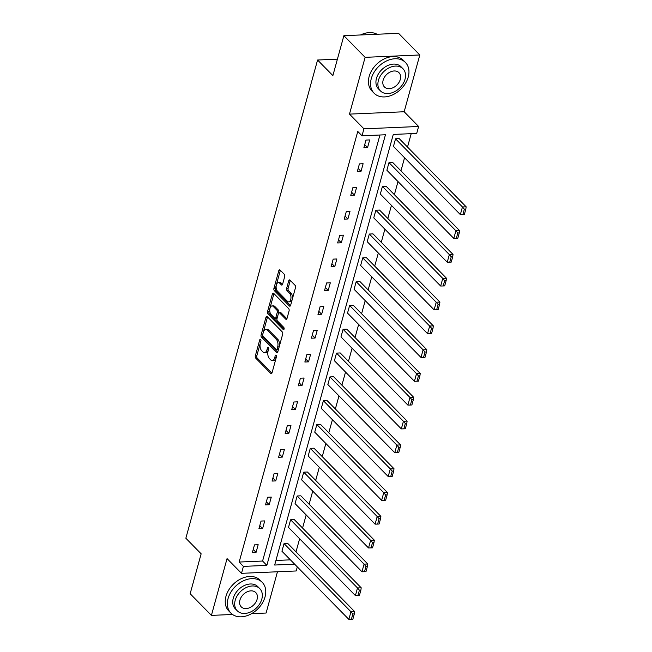 <?xml version="1.0" encoding="UTF-8"?>
<svg xmlns="http://www.w3.org/2000/svg" width="652" height="652" viewBox="0 0 652 652"><rect width="100%" height="100%" fill="white"/><g stroke="black" fill="none" stroke-linecap="round" stroke-linejoin="round"><path stroke-width="0.98" d="M260.604 339.456A1.206 0.652 -92.5 0 0 260.262 339.301A1.206 0.652 -92.5 0 0 259.732 339.912L255.348 355.829A1.728 0.929 -92.5 0 0 255.763 358.176L270.784 373.474A1.728 0.929 -92.5 0 0 271.273 373.702A1.728 0.929 -92.5 0 0 272.031 372.83L276.415 356.905A1.206 0.652 -92.5 0 0 276.122 355.267A1.206 0.652 -92.5 0 0 275.78 355.112A1.206 0.652 -92.5 0 0 275.25 355.715L274.679 357.777A5.518 2.975 -92.5 0 1 272.251 360.572A5.518 2.975 -92.5 0 1 270.694 359.855L269.439 358.576A5.518 2.975 -92.5 0 1 268.086 351.061L268.657 349.007A1.206 0.652 -92.5 0 0 268.363 347.361A1.206 0.652 -92.5 0 0 268.021 347.206A1.206 0.652 -92.5 0 0 267.491 347.818L266.921 349.871A5.518 2.975 -92.5 0 1 264.492 352.667A5.518 2.975 -92.5 0 1 262.935 351.95L261.68 350.67A5.518 2.975 -92.5 0 1 260.327 343.156L260.898 341.102A1.206 0.652 -92.5 0 0 260.604 339.456M419.806 54.972L365.12 57.335L349.48 114.116L404.167 111.753L419.806 54.972L398.559 33.325L343.873 35.689L332.879 75.599L317.573 60.017L185.853 538.234L201.15 553.825L190.156 593.736L211.411 615.39L232.519 614.477M251.599 613.654L266.097 613.027L277.459 571.771M343.873 35.689L365.12 57.335M284.688 276.644A1.728 0.929 -92.5 0 0 284.264 274.296L280.05 270.001A1.728 0.929 -92.5 0 0 279.569 269.781A1.728 0.929 -92.5 0 0 278.803 270.653L273.938 288.331A1.728 0.929 -92.5 0 0 274.362 290.678L289.374 305.975A1.728 0.929 -92.5 0 0 289.863 306.204A1.728 0.929 -92.5 0 0 290.621 305.332L295.495 287.654A1.728 0.929 -92.5 0 0 295.071 285.307L289.985 280.115A1.728 0.929 -92.5 0 0 289.496 279.895A1.728 0.929 -92.5 0 0 288.738 280.767L286.652 288.331A1.728 0.929 -92.5 0 0 287.076 290.678L289.594 293.253A4.613 2.486 -92.5 0 1 290.939 298.388A4.613 2.486 -92.5 0 1 288.689 301.868A4.613 2.486 -92.5 0 1 287.385 301.265L277.499 291.191A4.613 2.486 -92.5 0 1 276.163 286.065A4.613 2.486 -92.5 0 1 278.404 282.577A4.613 2.486 -92.5 0 1 279.708 283.18L281.354 284.859A1.728 0.929 -92.5 0 0 281.843 285.079A1.728 0.929 -92.5 0 0 282.601 284.207L284.688 276.644M297.312 566.89L296.187 570.965L241.501 573.328L227.051 558.601L211.411 615.39M241.501 573.328L243.408 566.384L266.839 565.374L385.446 134.768L362.015 135.787L363.93 128.835L418.617 126.48L416.701 133.424L393.278 134.434L274.671 565.031L294.639 564.167M362.015 135.787L357.769 131.451L239.162 562.048L243.408 566.384M349.48 114.116L363.93 128.835M267.222 316.595A1.728 0.929 -92.5 0 0 266.733 316.375A1.728 0.929 -92.5 0 0 265.975 317.247L261.102 334.924A1.728 0.929 -92.5 0 0 261.525 337.271L276.538 352.577A1.728 0.929 -92.5 0 0 277.027 352.797A1.728 0.929 -92.5 0 0 277.785 351.925L282.658 334.248A1.728 0.929 -92.5 0 0 282.234 331.901L267.222 316.595M267.516 311.632L272.389 293.946A1.728 0.929 -92.5 0 1 273.147 293.074A1.728 0.929 -92.5 0 1 273.636 293.302L288.657 308.6A1.728 0.929 -92.5 0 1 289.072 310.947L286.994 318.518A1.728 0.929 -92.5 0 1 286.228 319.39A1.728 0.929 -92.5 0 1 285.747 319.162L279.651 312.96A1.728 0.929 -92.5 0 0 279.17 312.732A1.728 0.929 -92.5 0 0 278.404 313.604L277.027 318.624A1.728 0.929 -92.5 0 0 277.442 320.971L283.783 327.434A1.206 0.652 -92.5 0 1 284.142 328.779A1.206 0.652 -92.5 0 1 283.547 329.692A1.206 0.652 -92.5 0 1 283.212 329.529L267.939 313.979A1.728 0.929 -92.5 0 1 267.516 311.632L268.999 311.566L273.864 293.889L272.389 293.946M337.402 59.161L317.573 60.017M388.983 162.609L455.895 230.775L453.792 238.412L386.88 170.237L388.983 162.609L392.675 162.446L459.587 230.621L455.895 230.775L457.794 233L456.318 238.347L457.802 238.282L459.269 232.935L457.794 233M375.862 210.229L442.773 278.404L440.671 286.032L373.759 217.866L375.862 210.229L379.562 210.074L446.473 278.241L442.773 278.404L444.672 280.629L443.205 285.967L444.68 285.902L446.155 280.564L444.672 280.629M362.748 257.858L429.66 326.024L427.557 333.661L360.646 265.486L362.748 257.858L366.44 257.695L433.352 325.87L429.66 326.024L431.559 328.249L430.084 333.588L431.559 333.531L433.034 328.184L431.559 328.249M349.627 305.478L416.538 373.653L414.436 381.281L347.524 313.115L349.627 305.478L353.327 305.323L420.238 373.49L416.538 373.653L418.437 375.87L416.97 381.216L418.445 381.151L419.921 375.805L418.437 375.87M336.513 353.107L403.425 421.273L401.322 428.902L334.411 360.735L336.513 353.107L340.205 352.944L407.117 421.111L403.425 421.273L405.324 423.498L403.849 428.837L405.324 428.772L406.799 423.433L405.324 423.498M323.392 400.727L390.303 468.894L388.201 476.531L321.289 408.356L323.392 400.727L327.092 400.564L394.004 468.739L390.303 468.894L392.202 471.119L390.735 476.465L392.211 476.4L393.678 471.054L392.202 471.119M310.279 448.348L377.19 516.523L375.087 524.151L308.176 455.984L310.279 448.348L313.971 448.193L380.882 516.36L377.19 516.523L379.089 518.739L377.614 524.086L379.089 524.021L380.564 518.682L379.089 518.739M297.157 495.976L364.069 564.143L361.966 571.78L295.054 503.605L297.157 495.976L300.857 495.813L367.761 563.988L364.069 564.143L365.968 566.368L364.492 571.706L365.976 571.649L367.443 566.303L365.968 566.368M284.044 543.597L350.955 611.772L348.853 619.4L281.941 551.233L284.044 543.597L287.736 543.442L354.647 611.609L350.955 611.772L352.846 613.988L351.379 619.335L352.854 619.27L354.329 613.923L352.846 613.988M275.926 560.467L290.393 559.84M296.008 551.861L299.618 538.748M302.561 528.047L306.179 514.933M309.121 504.24L312.732 491.127M315.682 480.426L319.293 467.313M322.243 456.612L325.853 443.499M328.795 432.806L332.414 419.684M335.356 408.991L338.967 395.878M341.917 385.177L345.527 372.064M348.478 361.371L352.088 348.25M355.03 337.557L358.649 324.443M361.591 313.742L365.21 300.629M368.152 289.936L371.762 276.815M374.713 266.122L378.323 253.009M381.273 242.308L384.884 229.194M387.826 218.493L391.445 205.38M394.387 194.687L397.997 181.566M400.947 170.873L404.558 157.76M407.508 147.059L411.2 133.66M290.596 519.783L357.508 587.957L355.405 595.586L288.494 527.419L290.596 519.783L294.296 519.628L361.208 587.794L357.508 587.957L359.407 590.182L357.94 595.52L359.415 595.455L360.89 590.117L359.407 590.182M303.718 472.162L370.629 540.329L368.527 547.965L301.615 479.799L303.718 472.162L307.41 472.007L374.321 540.174L370.629 540.329L372.528 542.554L371.053 547.9L372.536 547.835L374.003 542.488L372.528 542.554M316.839 424.542L383.743 492.708L381.64 500.345L314.737 432.17L316.839 424.542L320.531 424.379L387.443 492.553L383.743 492.708L385.642 494.933L384.175 500.271L385.65 500.206L387.125 494.868L385.642 494.933M329.953 376.913L396.864 445.088L394.762 452.716L327.85 384.55L329.953 376.913L333.645 376.758L400.556 444.925L396.864 445.088L398.763 447.305L397.288 452.651L398.771 452.586L400.238 447.248L398.763 447.305M343.074 329.293L409.978 397.459L407.883 405.096L340.972 336.921L343.074 329.293L346.766 329.13L413.678 397.304L409.978 397.459L411.877 399.684L410.41 405.031L411.885 404.965L413.36 399.619L411.877 399.684M356.188 281.672L423.099 349.839L420.996 357.467L354.085 289.301L356.188 281.672L359.888 281.509L426.791 349.676L423.099 349.839L424.998 352.064L423.523 357.402L425.006 357.337L426.473 351.998L424.998 352.064M369.309 234.044L436.221 302.218L434.118 309.847L367.206 241.68L369.309 234.044L373.001 233.889L439.913 302.055L436.221 302.218L438.111 304.435L436.644 309.781L438.12 309.716L439.595 304.37L438.111 304.435M382.422 186.423L449.334 254.59L447.231 262.226L380.32 194.051L382.422 186.423L386.123 186.26L453.026 254.435L449.334 254.59L451.233 256.815L449.758 262.153L451.241 262.096L452.708 256.749L451.233 256.815M395.544 138.794L462.455 206.969L460.353 214.598L393.441 146.431L395.544 138.794L399.236 138.64L466.147 206.806L462.455 206.969L464.354 209.186L462.879 214.532L464.354 214.467L465.83 209.129L464.354 209.186M404.167 111.753L418.617 126.48M239.162 562.048L262.585 561.038L379.937 135.013M262.585 561.038L266.839 565.374M369.676 139.911L367.573 147.548L363.881 147.702L365.984 140.074L369.676 139.911M363.115 163.725L361.012 171.354L357.32 171.517L359.423 163.888L363.115 163.725M356.554 187.54L354.46 195.168L350.76 195.331L352.862 187.695L356.554 187.54M350.002 211.346L347.899 218.982L344.199 219.137L346.302 211.509L350.002 211.346M343.441 235.16L341.338 242.797L337.646 242.952L339.749 235.323L343.441 235.16M336.88 258.974L334.778 266.603L331.086 266.766L333.188 259.129L336.88 258.974M330.32 282.789L328.217 290.417L324.525 290.58L326.628 282.944L330.32 282.789M323.767 306.595L321.664 314.231L317.964 314.386L320.067 306.758L323.767 306.595M317.206 330.409L315.103 338.038L311.411 338.201L313.506 330.564L317.206 330.409M310.645 354.223L308.543 361.852L304.851 362.015L306.953 354.378L310.645 354.223M304.085 378.03L301.982 385.666L298.29 385.821L300.393 378.193L304.085 378.03M297.532 401.844L295.429 409.472L291.729 409.635L293.832 402.007L297.532 401.844M290.971 425.658L288.869 433.287L285.168 433.45L287.271 425.813L290.971 425.658M284.411 449.464L282.308 457.101L278.616 457.256L280.719 449.627L284.411 449.464M277.85 473.279L275.747 480.915L272.055 481.07L274.158 473.442L277.85 473.279M271.289 497.093L269.195 504.721L265.494 504.884L267.597 497.248L271.289 497.093M264.736 520.899L262.634 528.536L258.934 528.691L261.036 521.062L264.736 520.899M258.176 544.713L256.073 552.35L252.381 552.505L254.484 544.876L258.176 544.713M256.073 552.35L253.22 549.44M262.634 528.536L259.781 525.634M269.195 504.721L266.342 501.82M275.747 480.915L272.895 478.006M282.308 457.101L279.455 454.191M288.869 433.287L286.016 430.385M295.429 409.472L292.577 406.571M301.982 385.666L299.138 382.757M308.543 361.852L305.69 358.95M315.103 338.038L312.251 335.136M321.664 314.231L318.812 311.322M328.217 290.417L325.372 287.516M334.778 266.603L331.925 263.701M341.338 242.797L338.486 239.887M347.899 218.982L345.047 216.073M354.46 195.168L351.607 192.267M361.012 171.354L358.16 168.452M367.573 147.548L364.721 144.638M264.492 352.667L265.967 352.602A5.518 2.975 -92.5 0 0 268.396 349.806L266.921 349.871M268.714 348.657L268.396 349.806M272.251 360.572L273.726 360.507A5.518 2.975 -92.5 0 0 276.163 357.712L274.679 357.777M276.472 356.562L276.163 357.712M260.955 340.752L256.823 355.764A1.728 0.929 -92.5 0 0 257.247 358.111L271.941 373.083M267.54 316.929A1.728 0.929 -92.5 0 0 267.45 317.182L262.577 334.859A1.728 0.929 -92.5 0 0 263 337.214L277.703 352.186M262.723 334.468A1.206 0.652 -92.5 0 0 263.017 336.114L276.203 349.545A1.206 0.652 -92.5 0 0 276.546 349.7A1.206 0.652 -92.5 0 0 277.076 349.089L277.67 346.913A5.518 2.975 -92.5 0 0 276.326 339.399L267.312 330.222A5.518 2.975 -92.5 0 0 265.755 329.505A5.518 2.975 -92.5 0 0 263.327 332.3L262.723 334.468M277.679 349.48A1.206 0.652 -92.5 0 0 278.021 349.635A1.206 0.652 -92.5 0 0 278.551 349.024L277.076 349.089M265.755 329.505L267.23 329.439A5.518 2.975 -92.5 0 1 268.787 330.156L277.801 339.342A5.518 2.975 -92.5 0 1 279.154 346.856L278.551 349.024M286.904 318.771L281.134 312.895A1.728 0.929 -92.5 0 0 280.645 312.675L279.17 312.732M284.125 328.893L269.423 313.914L267.939 313.979M273.335 306.522A4.613 2.486 -92.5 0 0 272.031 305.918A4.613 2.486 -92.5 0 0 269.781 309.407A4.613 2.486 -92.5 0 0 271.126 314.533L274.606 318.086A1.728 0.929 -92.5 0 0 275.095 318.306A1.728 0.929 -92.5 0 0 275.853 317.434L277.239 312.414A1.728 0.929 -92.5 0 0 276.815 310.067L273.335 306.522L274.81 306.456A4.613 2.486 -92.5 0 0 273.506 305.861L272.031 305.918M275.095 318.306L276.578 318.241A1.728 0.929 -92.5 0 0 277.336 317.369L275.853 317.434M274.81 306.456L278.298 310.002A1.728 0.929 -92.5 0 1 278.714 312.357L277.336 317.369M268.999 311.566A1.728 0.929 -92.5 0 0 269.423 313.914M278.404 282.577L279.887 282.52A4.613 2.486 -92.5 0 1 281.191 283.115L282.512 284.468M288.689 301.868L290.173 301.803A4.613 2.486 -92.5 0 0 292.414 298.323A4.613 2.486 -92.5 0 0 291.077 293.188L289.594 293.253M290.303 280.442A1.728 0.929 -92.5 0 0 290.213 280.702L288.127 288.265A1.728 0.929 -92.5 0 0 288.551 290.621L291.077 293.188M280.376 270.327A1.728 0.929 -92.5 0 0 280.287 270.588L275.413 288.265A1.728 0.929 -92.5 0 0 275.837 290.613L290.531 305.592M348.853 619.4L351.379 619.335M354.329 613.923L354.647 611.609M228.078 598.52A21.948 15.868 135.5 0 0 230.889 613.1A21.948 15.868 135.5 0 0 249.806 614.583A21.948 15.868 135.5 0 0 265.03 596.93A21.948 15.868 135.5 0 0 262.226 582.35A21.948 15.868 135.5 0 0 243.31 580.867A21.948 15.868 135.5 0 0 228.078 598.52M262.226 582.35L260.099 580.182A21.948 15.868 135.5 0 0 241.183 578.699A21.948 15.868 135.5 0 0 225.959 596.36A21.948 15.868 135.5 0 0 228.762 610.932L230.889 613.1M237.23 610.785L235.274 608.797A15.803 11.426 -44.5 0 1 233.253 598.3A15.803 11.426 -44.5 0 1 244.215 585.586A15.803 11.426 -44.5 0 1 257.833 586.653L259.789 588.642A15.803 11.426 135.5 0 0 246.171 587.574A15.803 11.426 135.5 0 0 235.209 600.288A15.803 11.426 135.5 0 0 237.23 610.785A15.803 11.426 135.5 0 0 250.849 611.853A15.803 11.426 135.5 0 0 261.811 599.139A15.803 11.426 135.5 0 0 259.789 588.642M257.084 599.343A10.188 7.359 135.5 0 0 255.78 592.578A10.188 7.359 135.5 0 0 247.002 591.894A10.188 7.359 135.5 0 0 239.936 600.084A10.188 7.359 135.5 0 0 241.24 606.849A10.188 7.359 135.5 0 0 250.018 607.542A10.188 7.359 135.5 0 0 257.084 599.343M371.281 78.631A21.948 15.868 135.5 0 0 374.093 93.212A21.948 15.868 135.5 0 0 393.009 94.695A21.948 15.868 135.5 0 0 408.233 77.034A21.948 15.868 135.5 0 0 405.422 62.453A21.948 15.868 135.5 0 0 386.506 60.97A21.948 15.868 135.5 0 0 371.281 78.631M405.422 62.453L403.303 60.294A21.948 15.868 135.5 0 0 384.387 58.81A21.948 15.868 135.5 0 0 369.154 76.463A21.948 15.868 135.5 0 0 371.966 91.044L374.093 93.212M380.434 90.897L378.478 88.9A15.803 11.426 -44.5 0 1 376.457 78.403A15.803 11.426 -44.5 0 1 387.418 65.697A15.803 11.426 -44.5 0 1 401.037 66.765L402.993 68.753A15.803 11.426 135.5 0 0 389.374 67.686A15.803 11.426 135.5 0 0 378.413 80.4A15.803 11.426 135.5 0 0 380.434 90.897A15.803 11.426 135.5 0 0 394.052 91.965A15.803 11.426 135.5 0 0 405.014 79.251A15.803 11.426 135.5 0 0 402.993 68.753M400.287 79.454A10.188 7.359 135.5 0 0 398.983 72.69A10.188 7.359 135.5 0 0 390.206 72.005A10.188 7.359 135.5 0 0 383.14 80.196A10.188 7.359 135.5 0 0 384.444 86.96A10.188 7.359 135.5 0 0 393.221 87.645A10.188 7.359 135.5 0 0 400.287 79.454M377.043 34.254A21.948 15.868 135.5 0 0 360.54 34.963M355.405 595.586L357.94 595.52M360.89 590.117L361.208 587.794M361.966 571.78L364.492 571.706M367.443 566.303L367.761 563.988M368.527 547.965L371.053 547.9M374.003 542.488L374.321 540.174M375.087 524.151L377.614 524.086M380.564 518.682L380.882 516.36M381.64 500.345L384.175 500.271M387.125 494.868L387.443 492.553M388.201 476.531L390.735 476.465M393.678 471.054L394.004 468.739M394.762 452.716L397.288 452.651M400.238 447.248L400.556 444.925M401.322 428.902L403.849 428.837M406.799 423.433L407.117 421.111M407.883 405.096L410.41 405.031M413.36 399.619L413.678 397.304M414.436 381.281L416.97 381.216M419.921 375.805L420.238 373.49M420.996 357.467L423.523 357.402M426.473 351.998L426.791 349.676M427.557 333.661L430.084 333.588M433.034 328.184L433.352 325.87M434.118 309.847L436.644 309.781M439.595 304.37L439.913 302.055M440.671 286.032L443.205 285.967M446.155 280.564L446.473 278.241M447.231 262.226L449.758 262.153M452.708 256.749L453.026 254.435M453.792 238.412L456.318 238.347M459.269 232.935L459.587 230.621M460.353 214.598L462.879 214.532M465.83 209.129L466.147 206.806M260.841 339.863L259.732 339.912M276.366 355.674L275.25 355.715M268.608 347.769L267.491 347.818M271.737 373.433L270.784 373.474M257.247 358.111L255.763 358.176M256.823 355.764L255.348 355.829M277.491 352.536L276.538 352.577M263 337.214L261.525 337.271M262.577 334.859L261.102 334.924M267.45 317.182L265.975 317.247M279.154 346.856L277.67 346.913M277.801 339.342L276.326 339.399M268.787 330.156L267.312 330.222M286.701 319.121L285.747 319.162M281.134 312.895L279.651 312.96M283.873 329.505L283.212 329.529M278.714 312.357L277.239 312.414M278.298 310.002L276.815 310.067M282.308 284.818L281.354 284.859M281.191 283.115L279.708 283.18M288.551 290.621L287.076 290.678M288.127 288.265L286.652 288.331M290.213 280.702L288.738 280.767M290.327 305.935L289.374 305.975M275.837 290.613L274.362 290.678M275.413 288.265L273.938 288.331M280.287 270.588L278.803 270.653M278.021 349.635L276.546 349.7"/></g></svg>
